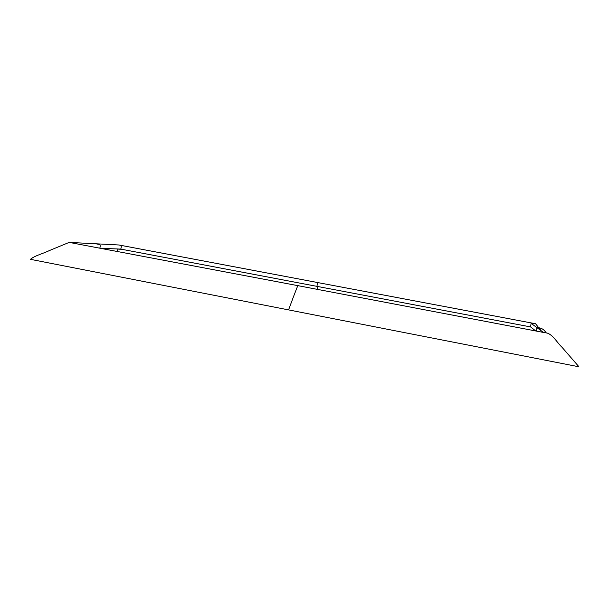 <?xml version="1.0" encoding="UTF-8"?>
<svg xmlns="http://www.w3.org/2000/svg" width="609" height="609" viewBox="0 0 609 609"><rect width="100%" height="100%" fill="white"/><g stroke="black" fill="none" stroke-linecap="round" stroke-linejoin="round"><path stroke-width="0.91" d="M543.746 332.651L544.172 332.567C552.066 332.674 556.124 341.664 561.924 347.176L578.55 366.321L577.941 366.588L288.575 309.897L293.827 295.799C295.517 291.924 297.687 284.411 298.6 285.788L69.19 242.397L119.014 244.993C120.125 245.161 122.31 245.199 120.711 249.096C119.608 249.873 117.773 247.536 117.37 251.266M119.014 244.993L318.286 282.667C317.814 281.967 317.365 283.193 316.939 286.352C317.502 286.108 317.609 287.113 317.259 289.344M69.19 242.397L49.375 250.565C43.391 253.511 34.401 255.757 30.45 259.327L288.575 309.897M95.849 243.79L99.579 244.491C100.34 245.267 100.424 246.417 99.846 247.932M546.22 333.07C544.157 329.4 541.074 327.604 536.963 327.665L536.186 331.045M541.15 330.74L535.562 323.744L531.086 323.326L530.591 326.919L535.753 330.961M530.591 326.919L120.711 249.096L102.053 248.35M544.172 332.567L298.6 285.788M531.086 323.326L543.441 332.43M318.286 282.667L535.562 323.744"/></g></svg>
